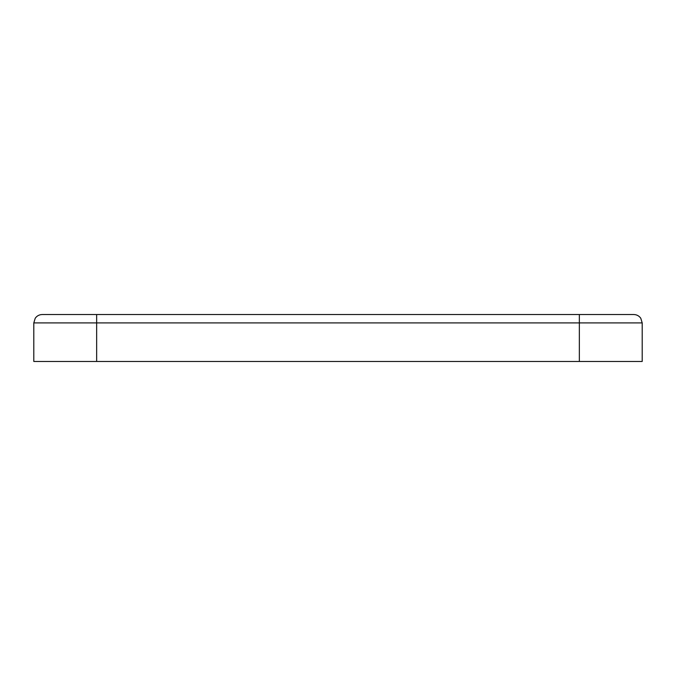 <?xml version="1.0" encoding="UTF-8"?>
<svg xmlns="http://www.w3.org/2000/svg" width="676" height="676" viewBox="0 0 676 676"><rect width="100%" height="100%" fill="white"/><g stroke="black" fill="none" stroke-linecap="round" stroke-linejoin="round"><path stroke-width="1.01" d="M640.78 318.252C639.073 315.861 636.758 314.627 633.818 314.534L42.182 314.534C39.242 314.627 36.927 315.861 35.22 318.252L33.8 322.917L33.8 361.466L642.2 361.466L642.2 322.917L640.78 318.252M642.2 322.917L579.349 322.917L579.349 314.534M579.349 361.466L579.349 322.917L96.651 322.917L96.651 314.534M96.651 361.466L96.651 322.917L33.8 322.917"/></g></svg>
